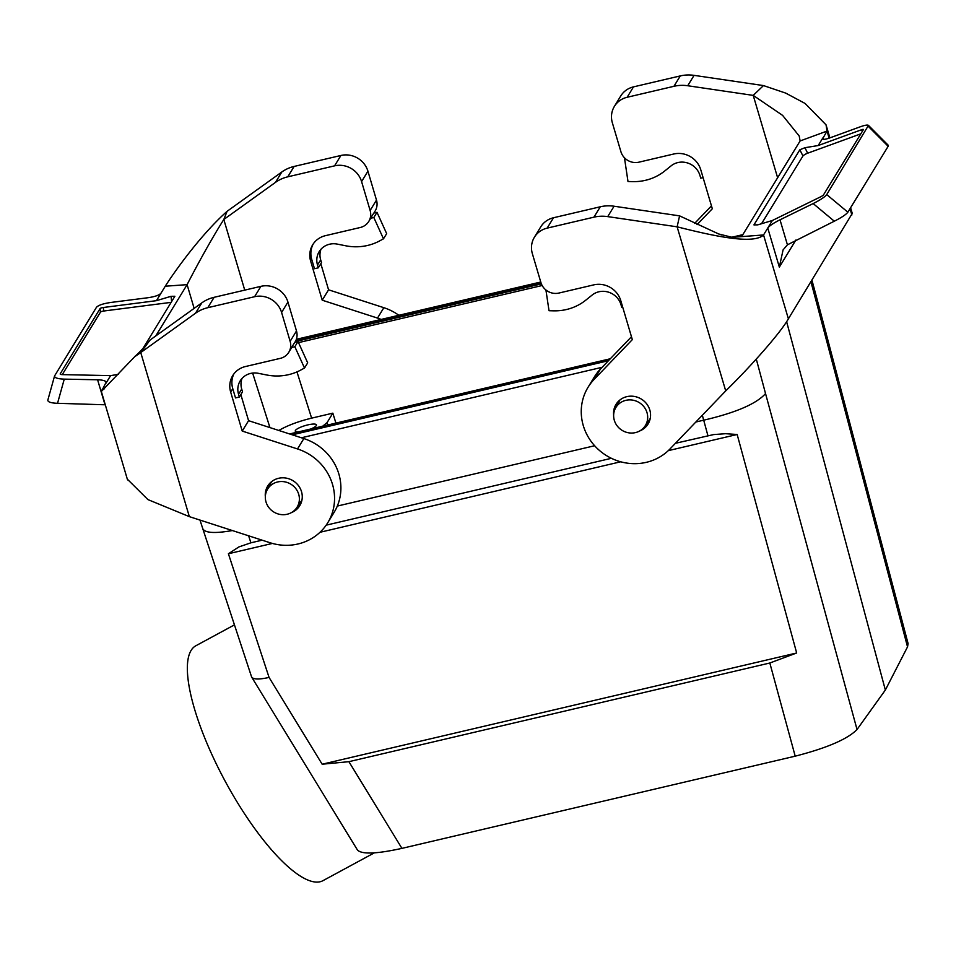 <?xml version="1.0" encoding="UTF-8"?>
<svg xmlns="http://www.w3.org/2000/svg" width="956" height="956" viewBox="0 0 956 956"><rect width="100%" height="100%" fill="white"/><g stroke="black" fill="none" stroke-linecap="round" stroke-linejoin="round"><path stroke-width="1.43" d="M277.575 481.979A17.292 16.324 31.4 0 1 296.013 488.898A17.292 16.324 31.4 0 1 296.671 507.815A17.292 16.324 31.4 0 1 273.846 512.046A17.292 16.324 31.4 0 1 267.202 489.807A17.292 16.324 31.4 0 1 277.575 481.979M625.881 400.337A17.292 16.324 31.4 0 1 644.308 407.244A17.292 16.324 31.4 0 1 644.965 426.173A17.292 16.324 31.4 0 1 622.153 430.391A17.292 16.324 31.4 0 1 615.497 408.164A17.292 16.324 31.4 0 1 625.881 400.337M322.698 426.185L327.083 422.6L332.843 413.159L311.632 418.142C298.308 421.393 287.374 425.504 278.817 430.463M297.973 431.981A11.054 2.521 163.5 0 1 295.273 431.156A11.054 2.521 163.5 0 1 295.416 430.475A11.054 2.521 163.5 0 1 306.458 425.229A11.054 2.521 163.5 0 1 316.46 424.882A11.054 2.521 163.5 0 1 310.736 428.993M602.149 367.283L301.427 437.776M337.313 506.071L594.644 445.747M695.848 422.026L703.676 420.186L702.349 415.251M374.31 852.872L323.009 880.643A133.541 38.706 -118.4 0 1 230.802 791.341A133.541 38.706 -118.4 0 1 191.081 650.45A133.541 38.706 -118.4 0 1 195.849 645.766L234.411 624.889M335.903 423.09L332.843 413.159M675.426 443.297L713.606 434.586L725.532 433.701L737.16 434.49L796.671 652.984L322.16 764.214L269.066 677.422L228.4 553.751L272.412 543.438M737.16 434.49L668.304 450.635M620.707 461.784L319.997 532.277M322.16 764.214L348.892 761.681L769.831 663.01L796.671 652.984M786.585 321.551L885.352 690.029L857.03 729.512C847.625 739.108 827.012 747.998 795.201 756.172L401.926 848.366C376.76 853.923 361.954 854.497 357.496 850.075L251.631 677.051C253.376 679.513 259.184 679.632 269.066 677.422M756.28 359.038L765.541 393.597C756.327 403.874 735.714 412.741 703.7 420.186L707.918 435.685M202.791 528.728L251.631 677.051M248.62 535.802L250.926 542.805L238.892 546.928L228.4 553.751M199.983 520.076L202.78 528.68C204.966 533.006 214.825 533.615 232.38 530.544M250.926 542.805L262.147 540.176M326.163 525.167L611.41 458.306M885.352 690.029L907.531 646.877L908.092 643.591L818.563 304.868L817.93 307.88L810.963 281.889M296.348 339.308L540.761 282.02M731.615 237.279L742.848 234.638M610.322 358.763L289.596 433.952M542.16 285.509L298.511 342.618M558.925 293.05L593.748 284.876A22.108 20.865 31.4 0 1 620.767 300.614L632.322 339.619L594.118 379.413A51.576 48.684 -148.6 0 0 588.048 387.288A51.576 48.684 -148.6 0 0 602.304 452.762A51.576 48.684 -148.6 0 0 669.989 448.962L725.723 390.896L677.123 226.823L607.729 216.618A36.842 34.775 -148.6 0 0 593.939 217.167L547.143 228.137A22.108 20.865 -148.6 0 0 534.392 237.243A22.108 20.865 -148.6 0 0 532.361 253.663L540.917 282.558A14.734 13.91 -148.6 0 0 558.925 293.05M777.622 177.744L753.22 95.385L687.723 85.741A36.842 34.775 31.4 0 0 673.932 86.303L627.136 97.273A22.108 20.865 -148.6 0 0 614.397 106.379A22.108 20.865 -148.6 0 0 612.354 122.798L620.91 151.693A14.734 13.91 -148.6 0 0 638.919 162.173L673.741 154.012A22.108 20.865 31.4 0 1 700.76 169.75L712.316 208.755L697.055 224.648M826.725 194.57L847.864 212.208C846.084 214.55 841.555 217.55 834.301 221.206L813.162 203.568C820.427 199.912 824.944 196.912 826.725 194.57L868.466 125.379C867.534 124.698 864.738 125.2 860.042 126.873L830.143 137.784C825.59 139.409 823.068 139.755 822.59 138.835L827.036 131.08L826.044 124.854L805.083 103.451L785.713 93.102L763.474 85.574L753.22 95.385L782.606 115.389L799.204 136.003L800.112 140.95L827.036 131.08L829.127 138.154M868.466 125.379L888.244 145.252L888.16 146.292L868.383 126.431M594.118 379.413L600.464 369.028A51.576 48.684 -148.6 0 0 594.393 376.903L588.048 387.288M600.464 369.028L631.462 336.739M725.723 390.896C751.332 365.837 780.538 332.76 788.389 318.826L763.545 234.949C753.603 244.784 713.618 236.036 677.123 226.823L679.585 215.865L614.075 206.221A36.842 34.775 31.4 0 0 600.284 206.783L553.488 217.753A22.108 20.865 -148.6 0 0 540.749 226.859L534.392 237.243M614.397 106.379L620.743 95.982A22.108 20.865 31.4 0 1 633.493 86.877L680.278 75.918A36.842 34.775 31.4 0 1 694.068 75.357L763.474 85.574M847.864 212.208L888.16 146.292M679.585 215.865L718.721 233.981L732.236 237.339L763.545 234.949L767.764 228.042C769.413 225.831 773.5 223.095 780.012 219.808L787.421 244.82L834.301 221.206M787.421 244.82L783.072 249.922L779.343 267.106L795.906 240.016M823.188 139.289L822.805 137.999L818.193 145.539L804.928 147.714L799.861 149.757L753.937 224.899L757.773 224.851L772.376 220.489L767.764 228.042L779.343 267.106M761.526 223.728L802.944 155.983A3.681 0.681 153.6 0 1 807.653 153.211L860.806 133.852M818.193 145.539L861.535 129.753A3.681 0.681 153.6 0 1 863.388 129.478A3.681 0.681 153.6 0 1 863.34 129.717L823.534 194.833A3.681 0.681 153.6 0 1 820.511 196.876L772.376 220.489M741.701 236.502L800.112 140.95M639.695 430.965A18.785 17.734 -148.6 0 0 648.084 423.986A18.785 17.734 -148.6 0 0 641.309 399.058A18.785 17.734 -148.6 0 0 616.023 404.388A18.785 17.734 -148.6 0 0 613.633 415.047M718.721 233.981L721.935 235.056M788.389 318.826L852.262 213.415M850.015 208.695L851.88 214.957M711.455 205.875L694.594 223.441M780.012 219.808L813.162 203.568M703.09 177.625L700.76 178.163L699.935 175.414A18.056 17.041 -148.6 0 0 671.136 165.83L664.755 170.969A51.576 48.684 31.4 0 1 632.382 181.628L627.996 181.509L624.603 158.732L625.284 158.565M622.703 307.151L621.782 307.366L620.958 304.617A18.056 17.041 -148.6 0 0 592.158 295.046L585.777 300.172A51.576 48.684 31.4 0 1 553.405 310.831L549.019 310.712L545.924 289.979M368.777 221.422A14.734 13.91 31.4 0 1 360.281 227.492L325.446 235.666A22.108 20.865 -148.6 0 0 312.696 244.772A22.108 20.865 -148.6 0 0 310.664 261.191L311.74 259.435L314.488 268.72L318.324 267.811L317.512 265.063A18.056 17.041 31.4 0 1 319.173 251.655A18.056 17.041 31.4 0 1 337.265 244.103L345.666 245.776A51.576 48.684 -148.6 0 0 379.735 240.852L383.487 238.821L373.82 217.514L370.593 218.267A14.734 13.91 31.4 0 1 369.853 219.665L368.777 221.422A14.734 13.91 31.4 0 0 370.139 210.475L361.583 181.592A22.108 20.865 31.4 0 0 334.564 165.854L287.78 176.824A36.842 34.775 -148.6 0 0 275.471 182.381L223.812 219.486L227.086 211.312C200.366 235.104 174.016 272.364 165.269 286.214L161.038 293.122C159.353 295.177 154.92 296.719 147.726 297.758L111.159 302.419C103.152 303.578 98.229 305.239 96.401 307.402L54.576 375.923C54.444 377.811 57.683 378.887 64.267 379.126L97.596 379.783C102.674 379.938 105.542 380.739 106.176 382.173L101.503 391.303L134.629 356.791L140.747 352.561L189.348 516.634L270.01 542.721A51.576 48.684 -148.6 0 0 327.765 522.729A51.576 48.684 -148.6 0 0 297.507 448.95L303.853 438.565A51.576 48.684 31.4 0 1 334.11 512.344L327.765 522.729M97.596 379.783L105.005 404.782L57.539 403.301C50.943 403.05 47.716 401.986 47.836 400.098L54.576 375.923M398.855 315.277A51.576 48.684 31.4 0 0 383.846 307.689L377.5 318.085A51.576 48.684 31.4 0 1 381.181 319.424M377.5 318.085L322.22 300.196L328.565 289.811L383.846 307.689M310.664 261.191L322.22 300.196M244.736 290.134L223.812 219.486C209.818 241.486 193.578 271.958 187.101 284.649L155.744 335.962M294.926 342.248L295.129 341.913A14.734 13.91 31.4 0 0 296.491 330.955L287.935 302.072A22.108 20.865 31.4 0 0 260.928 286.334L214.132 297.304A36.842 34.775 -148.6 0 0 201.824 302.861L195.478 313.257L140.747 352.561L150.164 339.966L201.824 302.861M240.84 394.577L248.572 420.676L242.226 431.072L230.671 392.068A22.108 20.865 31.4 0 1 232.702 375.636A22.108 20.865 31.4 0 1 245.453 366.53L280.287 358.369A14.734 13.91 -148.6 0 0 288.784 352.298A14.734 13.91 -148.6 0 0 290.146 341.34L281.59 312.457A22.108 20.865 -148.6 0 0 254.571 296.719L207.787 307.689A36.842 34.775 -148.6 0 0 195.478 313.257M142.982 348.45L174.876 296.264L171.04 296.312L156.426 300.674L161.038 293.122M62.271 374.621L100.44 312.182A3.681 0.98 173.6 0 1 103.726 311.023L171.148 302.359M105.997 383.165L110.609 375.624L118.46 374.334M110.609 375.624L62.295 374.621A3.681 0.98 173.6 0 1 60.18 373.975A3.681 0.98 173.6 0 1 60.24 373.772L100.045 308.645A3.681 0.98 173.6 0 1 103.332 307.497L156.426 300.674M194.14 308.382L187.101 284.649L165.269 286.214M227.086 211.312L281.817 171.996A36.842 34.775 31.4 0 1 294.125 166.44L340.922 155.47A22.108 20.865 31.4 0 1 367.929 171.196L376.485 200.091A14.734 13.91 31.4 0 1 375.122 211.037L373.904 213.045M320.834 263.713L328.565 289.811M370.593 218.267L373.772 213.08L376.999 212.316L386.666 233.634L383.487 238.821M311.74 259.435A22.108 20.865 31.4 0 1 313.269 243.9M127.315 479.171L147.929 499.594L189.348 516.634M303.853 438.565L248.572 420.676M265.338 496.69A18.785 17.734 31.4 0 1 267.728 486.03A18.785 17.734 31.4 0 1 285.964 478.072A18.785 17.734 31.4 0 1 301.522 491.671A18.785 17.734 31.4 0 1 299.79 505.628A18.785 17.734 31.4 0 1 291.389 512.619M242.226 431.072L297.507 448.95M233.838 373.975A22.108 20.865 31.4 0 0 232.762 388.638L235.511 397.923L239.347 397.027L242.525 391.829L241.701 389.08A18.056 17.041 31.4 0 1 242.035 378.409M239.347 397.027L238.534 394.266A18.056 17.041 31.4 0 1 240.195 380.858A18.056 17.041 31.4 0 1 258.287 373.306L266.688 374.979A51.576 48.684 -148.6 0 0 300.758 370.056L304.51 368.024L294.842 346.717L291.616 347.47A14.734 13.91 31.4 0 1 290.875 348.868L288.784 352.298M291.616 347.47L294.795 342.284L298.021 341.531L307.689 362.838L304.51 368.024M103.905 389.295L101.778 390.072M294.842 346.717L298.021 341.531M318.324 267.811L321.503 262.625L320.678 259.877A18.056 17.041 31.4 0 1 321.013 249.205M373.82 217.514L376.999 212.316M327.083 422.6L327.824 424.99M795.201 756.172L769.831 663.01M348.892 761.681L401.926 848.366M765.541 393.597L857.03 729.512M907.531 646.877L817.93 307.88M269.939 427.595L252.635 373.067M296.969 371.908L311.632 418.142M292.309 434.825L608.446 360.723M290.098 434.108L609.976 359.121M742.274 235.57L734.22 237.458M540.976 282.761L296.013 340.181M541.383 283.896L295.32 341.579M673.932 86.303L680.278 75.918M687.723 85.741L694.068 75.357M627.136 97.273L633.493 86.877M802.944 155.983L799.861 149.757M807.653 153.211L804.928 147.714M862.336 131.354L861.535 129.753M600.284 206.783L593.939 217.167M614.075 206.221L607.729 216.618M553.488 217.753L547.143 228.137M57.539 403.301L64.267 379.126M214.132 297.304L207.787 307.689M260.928 286.334L254.571 296.719M171.626 301.57L171.04 296.312M100.045 308.645L100.44 312.182M103.726 311.023L103.332 307.497M287.78 176.824L294.125 166.44M275.471 182.381L281.817 171.996M334.564 165.854L340.922 155.47M370.139 210.475L376.485 200.091M361.583 181.592L367.929 171.196M287.935 302.072L281.59 312.457M232.762 388.638L230.671 392.068M296.491 330.955L290.146 341.34M238.534 394.266L241.701 389.08M317.512 265.063L320.678 259.877M296.671 507.815L301.929 500.155M267.202 489.807L271.624 481.633M644.965 426.173L650.223 418.513M615.497 408.164L619.918 399.978M818.551 304.833L811.967 280.251M826.247 125.571L829.892 137.879M850.589 207.751L852.286 213.487M101.288 391.291L127.542 479.912M134.629 356.791C134.736 356.409 139.851 352.645 149.745 340.527"/></g></svg>
